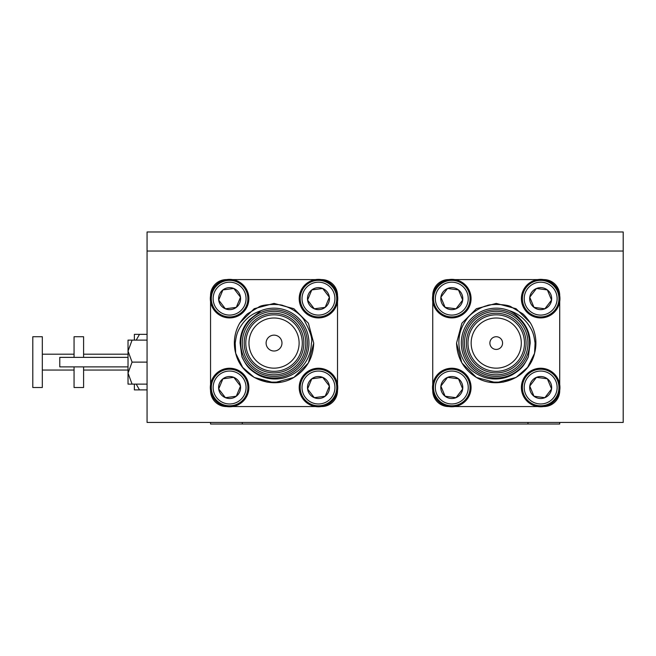 <?xml version="1.0" encoding="UTF-8"?>
<svg xmlns="http://www.w3.org/2000/svg" width="656" height="656" viewBox="0 0 656 656"><rect width="100%" height="100%" fill="white"/><g stroke="black" fill="none" stroke-linecap="round" stroke-linejoin="round"><path stroke-width="0.98" d="M247.402 306.024A19.27 19.27 0 0 0 236.98 280.834A19.27 19.27 0 0 0 211.798 291.256A19.27 19.27 0 0 0 222.22 316.446A19.27 19.27 0 0 0 247.402 306.024M246.492 305.639A18.286 18.286 0 0 0 236.603 281.752A18.286 18.286 0 0 0 212.708 291.633A18.286 18.286 0 0 0 222.597 315.528A18.286 18.286 0 0 0 246.492 305.639M244.803 304.942A16.457 16.457 0 0 0 235.906 283.441A16.457 16.457 0 0 0 214.397 292.338A16.457 16.457 0 0 0 223.294 313.839A16.457 16.457 0 0 0 244.803 304.942M239.76 302.851A10.996 10.996 0 0 0 240.506 297.209L236.291 307.369L225.385 308.796L218.694 300.071L222.909 289.911L233.815 288.484L240.506 297.209A10.996 10.996 0 0 0 222.909 289.911A10.996 10.996 0 0 0 225.385 308.796A10.996 10.996 0 0 0 239.76 302.851M247.402 394.896A19.27 19.27 0 0 0 236.98 369.713A19.27 19.27 0 0 0 211.798 380.136A19.27 19.27 0 0 0 222.22 405.318A19.27 19.27 0 0 0 247.402 394.896M246.492 394.518A18.286 18.286 0 0 0 236.603 370.624A18.286 18.286 0 0 0 212.708 380.513A18.286 18.286 0 0 0 222.597 404.408A18.286 18.286 0 0 0 246.492 394.518M244.803 393.821A16.457 16.457 0 0 0 235.906 372.313A16.457 16.457 0 0 0 214.397 381.21A16.457 16.457 0 0 0 223.294 402.718A16.457 16.457 0 0 0 244.803 393.821M239.76 391.73A10.996 10.996 0 0 0 240.506 386.089L236.291 396.24L225.385 397.675L218.694 388.951L222.909 378.791L233.815 377.356L240.506 386.089A10.996 10.996 0 0 0 222.909 378.791A10.996 10.996 0 0 0 225.385 397.675A10.996 10.996 0 0 0 239.76 391.73M336.282 306.024A19.27 19.27 0 0 0 325.86 280.834A19.27 19.27 0 0 0 300.678 291.256A19.27 19.27 0 0 0 311.092 316.446A19.27 19.27 0 0 0 336.282 306.024M335.364 305.639A18.286 18.286 0 0 0 325.483 281.752A18.286 18.286 0 0 0 301.588 291.633A18.286 18.286 0 0 0 311.477 315.528A18.286 18.286 0 0 0 335.364 305.639M333.674 304.942A16.457 16.457 0 0 0 324.777 283.441A16.457 16.457 0 0 0 303.277 292.338A16.457 16.457 0 0 0 312.174 313.839A16.457 16.457 0 0 0 333.674 304.942M328.631 302.851A10.996 10.996 0 0 0 329.378 297.209L325.171 307.369L314.265 308.796L307.574 300.071L311.789 289.911L322.686 288.484L329.378 297.209A10.996 10.996 0 0 0 311.789 289.911A10.996 10.996 0 0 0 314.265 308.796A10.996 10.996 0 0 0 328.631 302.851M445.104 396.24A10.996 10.996 0 0 1 447.581 377.356A10.996 10.996 0 0 1 462.693 388.951A10.996 10.996 0 0 1 445.104 396.24L456.002 397.675L462.693 388.951L458.487 378.791L447.581 377.356L440.889 386.089L445.104 396.24L456.002 397.675L462.693 388.951L458.487 378.791L447.581 377.356L440.889 386.089L445.104 396.24M466.99 381.21A16.457 16.457 0 0 1 458.093 402.718A16.457 16.457 0 0 1 436.593 393.821A16.457 16.457 0 0 1 445.49 372.313A16.457 16.457 0 0 1 466.99 381.21M468.679 380.513A18.286 18.286 0 0 1 458.798 404.408A18.286 18.286 0 0 1 434.903 394.518A18.286 18.286 0 0 1 444.793 370.624A18.286 18.286 0 0 1 468.679 380.513M469.598 380.136A19.27 19.27 0 0 1 459.175 405.318A19.27 19.27 0 0 1 433.993 394.896A19.27 19.27 0 0 1 444.407 369.713A19.27 19.27 0 0 1 469.598 380.136M527.973 343.08A31.742 31.742 0 0 0 496.231 311.338A31.742 31.742 0 0 0 464.489 343.08A31.742 31.742 0 0 0 496.231 374.822A31.742 31.742 0 0 0 527.973 343.08M462.906 343.08A33.333 33.333 0 0 1 496.231 309.747A33.333 33.333 0 0 1 529.564 343.08A33.333 33.333 0 0 1 496.231 376.405A33.333 33.333 0 0 1 462.906 343.08M526.071 343.08A29.84 29.84 0 0 1 496.231 372.911A29.84 29.84 0 0 1 466.391 343.08A29.84 29.84 0 0 1 496.231 313.24A29.84 29.84 0 0 1 526.071 343.08M467.982 343.08A28.249 28.249 0 0 0 496.231 371.329A28.249 28.249 0 0 0 524.48 343.08A28.249 28.249 0 0 0 496.231 314.831A28.249 28.249 0 0 0 467.982 343.08M471.156 343.08A25.076 25.076 0 0 0 496.231 368.155A25.076 25.076 0 0 0 521.307 343.08A25.076 25.076 0 0 0 496.231 318.004A25.076 25.076 0 0 0 471.156 343.08M489.089 382.104L503.209 382.136L516.067 377.438L527.596 367.376L534.566 353.297L527.596 367.376L516.067 377.438L496.231 382.751L476.395 377.438L461.873 362.916L456.551 343.08L461.873 362.916L476.395 377.438L496.231 382.751L516.067 377.438L527.596 367.376L534.566 353.297L535.075 343.08C533.836 335.011 533.279 331.206 527.121 322.875C522.127 316.75 516.141 312.674 509.171 310.649A34.916 34.916 0 0 0 461.316 343.08A34.916 34.916 0 0 0 528.359 356.757C523.939 365.54 522.258 368.738 512.197 374.83C504.94 378.676 496.936 379.84 488.179 378.34C481.93 377.159 472.451 372.649 467.359 365.835C461.972 359.209 459.143 351.624 458.872 343.08C458.733 334.675 461.242 326.844 466.416 319.587C470.278 313.379 480.889 306.951 486.818 305.721C489.417 303.876 507.596 303.933 511.459 307.049L522.192 313.453C523.513 314.06 526.243 317.209 530.392 322.9A39.68 39.68 0 0 1 534.566 353.297C528.744 378.299 497.691 390.492 476.395 377.438C463.702 369.492 457.093 358.037 456.551 343.08L461.873 323.236L476.395 308.714L496.231 303.4L516.067 308.714L530.392 322.9L516.067 308.714L496.231 303.4L476.395 308.714L461.873 323.236L456.551 343.08L461.873 323.236L476.395 308.714L496.231 303.4L516.067 308.714M469.598 291.256A19.27 19.27 0 0 1 459.175 316.446A19.27 19.27 0 0 1 433.993 306.024A19.27 19.27 0 0 1 444.407 280.834A19.27 19.27 0 0 1 469.598 291.256M468.679 291.633A18.286 18.286 0 0 1 458.798 315.528A18.286 18.286 0 0 1 434.903 305.639A18.286 18.286 0 0 1 444.793 281.752A18.286 18.286 0 0 1 468.679 291.633M466.99 292.338A16.457 16.457 0 0 1 458.093 313.839A16.457 16.457 0 0 1 436.593 304.942A16.457 16.457 0 0 1 445.49 283.441A16.457 16.457 0 0 1 466.99 292.338M445.104 307.369A10.996 10.996 0 0 1 440.889 297.209L445.104 307.369L456.002 308.796L462.693 300.071L458.487 289.911L447.581 288.484L440.889 297.209L445.104 307.369L456.002 308.796L462.693 300.071L458.487 289.911L447.581 288.484L440.889 297.209A10.996 10.996 0 0 1 458.487 289.911A10.996 10.996 0 0 1 456.002 308.796A10.996 10.996 0 0 1 445.104 307.369M558.477 380.136A19.27 19.27 0 0 1 548.055 405.318A19.27 19.27 0 0 1 522.865 394.896A19.27 19.27 0 0 1 533.287 369.713A19.27 19.27 0 0 1 558.477 380.136M557.559 380.513A18.286 18.286 0 0 1 547.678 404.408A18.286 18.286 0 0 1 523.783 394.518A18.286 18.286 0 0 1 533.664 370.624A18.286 18.286 0 0 1 557.559 380.513M555.87 381.21A16.457 16.457 0 0 1 546.973 402.718A16.457 16.457 0 0 1 525.472 393.821A16.457 16.457 0 0 1 534.369 372.313A16.457 16.457 0 0 1 555.87 381.21M533.984 396.24A10.996 10.996 0 0 1 529.769 386.089L533.984 396.24L544.882 397.675L551.573 388.951L547.358 378.791L536.46 377.356L529.769 386.089L533.984 396.24L544.882 397.675L551.573 388.951L547.358 378.791L536.46 377.356L529.769 386.089A10.996 10.996 0 0 1 547.358 378.791A10.996 10.996 0 0 1 544.882 397.675A10.996 10.996 0 0 1 533.984 396.24M558.477 291.256A19.27 19.27 0 0 1 548.055 316.446A19.27 19.27 0 0 1 522.865 306.024A19.27 19.27 0 0 1 533.287 280.834A19.27 19.27 0 0 1 558.477 291.256M557.559 291.633A18.286 18.286 0 0 1 547.678 315.528A18.286 18.286 0 0 1 523.783 305.639A18.286 18.286 0 0 1 533.664 281.752A18.286 18.286 0 0 1 557.559 291.633M555.87 292.338A16.457 16.457 0 0 1 546.973 313.839A16.457 16.457 0 0 1 525.472 304.942A16.457 16.457 0 0 1 534.369 283.441A16.457 16.457 0 0 1 555.87 292.338M533.984 307.369A10.996 10.996 0 0 1 529.769 297.209L533.984 307.369L544.882 308.796L551.573 300.071L547.358 289.911L536.46 288.484L529.769 297.209L533.984 307.369L544.882 308.796L551.573 300.071L547.358 289.911L536.46 288.484L529.769 297.209A10.996 10.996 0 0 1 547.358 289.911A10.996 10.996 0 0 1 544.882 308.796A10.996 10.996 0 0 1 533.984 307.369M128.027 357.364L59.778 357.364L59.778 366.884L128.027 366.884M489.884 343.08A6.347 6.347 0 0 0 496.231 349.427A6.347 6.347 0 0 0 502.578 343.08A6.347 6.347 0 0 0 496.231 336.733A6.347 6.347 0 0 0 489.884 343.08M305.778 343.08A31.742 31.742 0 0 1 274.036 374.822A31.742 31.742 0 0 1 242.294 343.08A31.742 31.742 0 0 1 274.036 311.338A31.742 31.742 0 0 1 305.778 343.08M240.711 343.08A33.333 33.333 0 0 0 274.036 376.405A33.333 33.333 0 0 0 307.369 343.08A33.333 33.333 0 0 0 274.036 309.747A33.333 33.333 0 0 0 240.711 343.08M303.876 343.08A29.84 29.84 0 0 0 274.036 313.24A29.84 29.84 0 0 0 244.204 343.08A29.84 29.84 0 0 0 274.036 372.911A29.84 29.84 0 0 0 303.876 343.08M245.787 343.08A28.249 28.249 0 0 1 274.036 314.831A28.249 28.249 0 0 1 302.293 343.08A28.249 28.249 0 0 1 274.036 371.329A28.249 28.249 0 0 1 245.787 343.08M248.96 343.08A25.076 25.076 0 0 1 274.036 318.004A25.076 25.076 0 0 1 299.111 343.08A25.076 25.076 0 0 1 274.036 368.155A25.076 25.076 0 0 1 248.96 343.08M281.178 382.104L267.066 382.136L254.2 377.438L242.671 367.376L235.701 353.297L235.192 343.08C236.439 334.978 236.996 331.214 243.146 322.875C248.763 316.077 253.437 313.388 261.096 310.649A34.916 34.916 0 0 1 308.951 343.08A34.916 34.916 0 0 1 241.916 356.757C246.344 365.54 247.96 368.697 258.079 374.83C265.336 378.676 273.339 379.849 282.096 378.34C288.263 377.2 297.881 372.608 302.908 365.835C308.295 359.234 311.124 351.649 311.395 343.08C312.814 339.127 310.296 331.296 303.859 319.587C299.054 312.477 289.788 307.385 283.449 305.721C280.817 303.876 262.72 303.933 258.808 307.049L248.075 313.453C246.763 314.06 244.024 317.209 239.875 322.9A39.68 39.68 0 0 0 235.701 353.297C241.523 378.299 272.576 390.492 293.88 377.438C306.565 369.492 313.183 358.037 313.716 343.08L308.402 323.236L293.88 308.714L274.036 303.4L254.2 308.714L239.875 322.9L254.2 308.714L274.036 303.4L293.88 308.714L308.402 323.236L313.716 343.08L308.402 362.916L293.88 377.438L274.036 382.751L254.2 377.438L242.671 367.376L235.701 353.297L242.671 367.376L254.2 377.438L274.036 382.751L293.88 377.438L308.402 362.916L313.716 343.08M266.106 343.08A7.938 7.938 0 0 1 274.036 335.142A7.938 7.938 0 0 1 281.973 343.08A7.938 7.938 0 0 1 274.036 351.009A7.938 7.938 0 0 1 266.106 343.08M83.591 357.364L83.591 336.733L74.062 336.733L74.062 357.364M74.062 366.884L74.062 387.516L83.591 387.516L83.591 366.884M42.32 370.058L74.062 370.058M42.32 354.191L74.062 354.191M32.8 336.733L32.8 387.516L42.32 387.516L42.32 336.733L32.8 336.733M83.591 370.058L128.027 370.058M83.591 354.191L128.027 354.191M336.282 394.896A19.27 19.27 0 0 0 325.86 369.713A19.27 19.27 0 0 0 300.678 380.136A19.27 19.27 0 0 0 311.092 405.318A19.27 19.27 0 0 0 336.282 394.896M335.364 394.518A18.286 18.286 0 0 0 325.483 370.624A18.286 18.286 0 0 0 301.588 380.513A18.286 18.286 0 0 0 311.477 404.408A18.286 18.286 0 0 0 335.364 394.518M333.674 393.821A16.457 16.457 0 0 0 324.777 372.313A16.457 16.457 0 0 0 303.277 381.21A16.457 16.457 0 0 0 312.174 402.718A16.457 16.457 0 0 0 333.674 393.821M328.631 391.73A10.996 10.996 0 0 0 329.378 386.089L325.171 396.24L314.265 397.675L307.574 388.951L311.789 378.791L322.686 377.356L329.378 386.089A10.996 10.996 0 0 0 311.789 378.791A10.996 10.996 0 0 0 314.265 397.675A10.996 10.996 0 0 0 328.631 391.73M311.821 394.477L310.936 393.329M310.444 392.69L307.574 388.951M321.178 396.765L319.734 396.954M318.947 397.06L314.265 397.675M328.877 387.302L327.27 391.165M326.745 392.436L325.171 396.24M325.138 380.554L326.024 381.71M326.508 382.341L329.378 386.089M315.774 378.266L317.217 378.077M318.012 377.971L322.686 377.356M309.115 385.228L309.673 383.891M309.976 383.153L311.789 378.791M337.52 390.476L337.52 390.689A15.867 15.867 0 0 1 321.645 406.564L321.44 406.564M337.52 301.596L337.52 384.555M232.56 279.595L315.52 279.595M210.551 384.555L210.551 301.596M315.52 406.564L232.56 406.564M134.373 340.128L134.373 334.347L139.498 334.347L136.202 340.128M136.202 384.113L139.498 389.894L134.373 389.894L134.373 384.113M139.498 389.894L147.067 389.894M139.498 334.347L147.067 334.347M210.551 295.471A15.867 15.867 0 0 1 226.435 279.595L226.64 279.595M210.592 390.681A19.27 19.27 0 0 0 226.435 406.531M226.64 406.564L226.427 406.564A15.867 15.867 0 0 1 210.551 390.681L210.551 390.476M321.44 279.595L321.653 279.595A15.867 15.867 0 0 1 337.52 295.471M261.096 310.649L249.813 319.292C243.45 325.958 240.211 333.888 240.088 343.08L241.916 356.757M147.067 340.128L132.077 340.128L128.027 351.124L132.077 362.12L128.027 373.116L132.077 384.113L128.027 384.113L128.027 340.128L132.077 340.128M147.067 362.12L132.077 362.12M147.067 384.113L132.077 384.113M432.747 301.596L432.747 384.555M454.756 406.564L537.715 406.564M559.716 384.555L559.716 301.596M537.715 279.595L454.756 279.595M559.716 295.471A15.867 15.867 0 0 0 543.84 279.595M543.84 406.564A15.867 15.867 0 0 0 559.716 390.681L559.716 390.476M448.835 279.595L448.622 279.595A15.867 15.867 0 0 0 432.747 295.471M509.171 310.649C513.23 312.453 516.994 315.331 520.454 319.292C526.842 325.991 530.081 333.912 530.179 343.08L528.359 356.757M432.747 390.476L432.747 390.689A15.867 15.867 0 0 0 448.622 406.564L448.835 406.564M520.454 319.292L526.022 326.786M527.375 329.558L530.179 343.014M623.2 251.027L623.2 422.431L147.067 422.431L147.067 231.978L623.2 231.978L623.2 251.027L147.067 251.027M559.716 422.431L559.716 424.022L210.551 424.022L210.551 422.431M311.821 305.606L310.936 304.45M310.444 303.818L307.574 300.071M321.178 307.885L319.734 308.074M318.947 308.181L314.265 308.796M328.877 298.431L327.27 302.285M326.745 303.556L325.171 307.369M325.138 291.674L326.024 292.83M326.508 293.462L329.378 297.209M315.774 289.386L317.217 289.198M318.012 289.099L322.686 288.484M309.115 296.356L309.673 295.011M309.976 294.273L311.789 289.911M222.942 394.477L222.056 393.329M221.572 392.69L218.694 388.951M232.306 396.765L230.863 396.954M230.067 397.06L225.385 397.675M239.998 387.302L238.399 391.165M237.866 392.436L236.291 396.24M236.258 380.554L237.144 381.71M237.628 382.341L240.506 386.089M226.894 378.266L228.337 378.077M229.133 377.971L233.815 377.356M220.236 385.228L220.793 383.891M221.105 383.153L222.909 378.791M222.942 305.606L222.056 304.45M221.572 303.818L218.694 300.071M232.306 307.885L230.863 308.074M230.067 308.181L225.385 308.796M239.998 298.431L238.399 302.285M237.866 303.556L236.291 307.369M236.258 291.674L237.144 292.83M237.628 293.462L240.506 297.209M226.894 289.386L228.337 289.198M229.133 289.099L233.815 288.484M220.236 296.356L220.793 295.011M221.105 294.273L222.909 289.911M527.973 424.022L527.973 422.431M242.294 422.431L242.294 424.022"/></g></svg>
